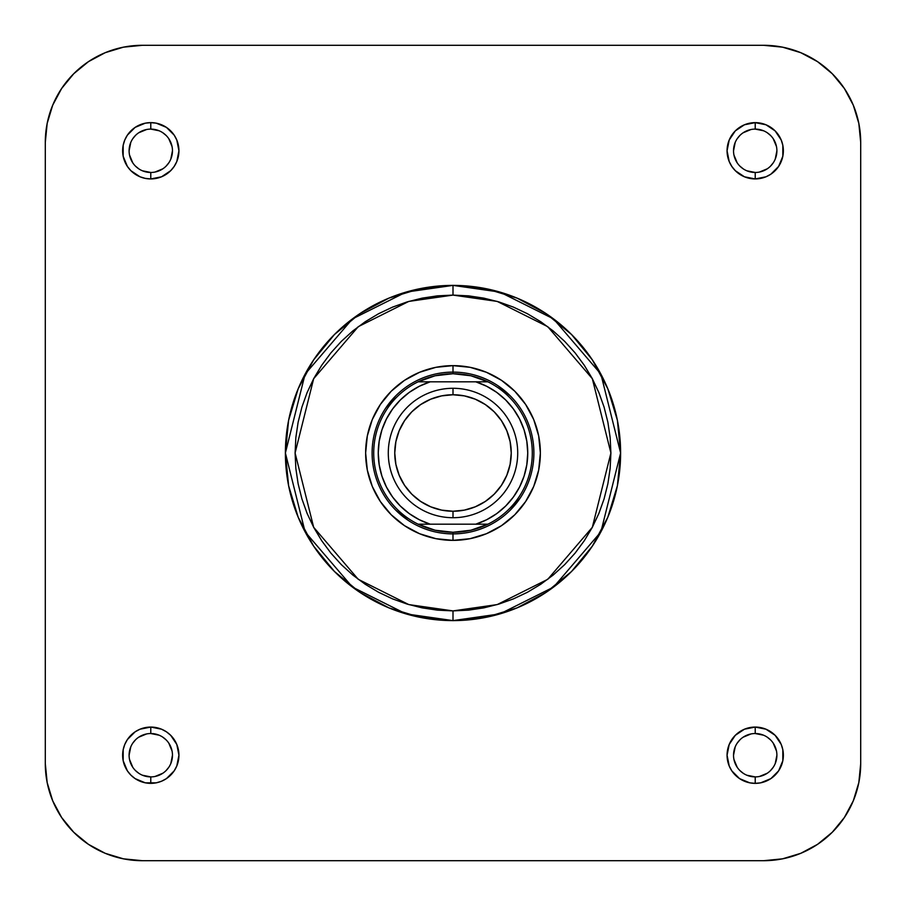 <?xml version="1.0" encoding="UTF-8"?>
<svg xmlns="http://www.w3.org/2000/svg" width="906" height="906" viewBox="0 0 906 906"><rect width="100%" height="100%" fill="white"/><g stroke="black" fill="none" stroke-linecap="round" stroke-linejoin="round"><path stroke-width="1.36" d="M123.431 858.831L142.367 860.7A97.067 97.067 0 0 1 45.3 763.633L45.3 142.367A97.067 97.067 0 0 1 142.367 45.3L123.431 47.169L142.367 45.3L763.633 45.3L782.569 47.169L800.779 52.684L817.563 61.665L832.263 73.737L844.335 88.437L853.316 105.221L858.831 123.431L860.7 142.367L858.831 123.431L860.7 142.367L860.7 763.633L858.831 782.569L853.316 800.779L844.335 817.563L832.263 832.263L817.563 844.335L800.779 853.316L782.569 858.831L763.633 860.7L782.569 858.831L763.633 860.7L142.367 860.7L123.431 858.831L105.221 853.316L88.437 844.335L73.737 832.263L61.665 817.563L52.684 800.779L47.169 782.569L45.3 763.633L47.169 782.569L45.3 763.633L45.3 142.367L47.169 123.431L52.684 105.221L61.665 88.437L73.737 73.737L88.437 61.665L105.221 52.684L123.431 47.169L142.367 45.3L763.633 45.3L782.569 47.169M150.781 172.468L150.781 178.935A28.154 28.154 0 0 1 122.638 150.781A28.154 28.154 0 0 1 150.781 122.638L145.288 123.171L135.141 127.372L127.372 135.141L124.779 140.011L123.171 145.288L123.171 156.274L127.372 166.421L130.883 170.69L140.011 176.795L145.288 178.391L150.781 178.935L161.562 176.795L170.69 170.69L174.19 166.421L176.795 161.562L178.935 150.781L176.795 140.011L174.19 135.141L166.421 127.372L156.274 123.171L150.781 122.638L150.781 129.105A21.676 21.676 0 0 0 129.105 150.781A21.676 21.676 0 0 0 150.781 172.468L150.781 172.468A21.676 21.676 0 0 0 172.468 150.781A21.676 21.676 0 0 0 150.781 129.105L150.781 122.638A28.154 28.154 0 0 1 178.935 150.781A28.154 28.154 0 0 1 150.781 178.935L150.781 172.468A21.676 21.676 0 0 1 129.105 150.781A21.676 21.676 0 0 1 150.781 129.105A21.676 21.676 0 0 1 172.468 150.781A21.676 21.676 0 0 1 150.781 172.468L142.491 170.815M150.781 776.895L150.781 783.362A28.154 28.154 0 0 1 122.638 755.219A28.154 28.154 0 0 1 150.781 727.065L140.011 729.205L135.141 731.81L127.372 739.579L124.779 744.438L123.171 749.726L123.171 760.712L127.372 770.859L130.883 775.117L135.141 778.628L145.288 782.829L156.274 782.829L161.562 781.221L166.421 778.628L174.19 770.859L176.795 765.989L178.935 755.219L176.795 744.438L170.69 735.31L166.421 731.81L161.562 729.205L150.781 727.065L150.781 733.532A21.676 21.676 0 0 0 129.105 755.219A21.676 21.676 0 0 0 150.781 776.895L150.781 776.895A21.676 21.676 0 0 0 172.468 755.219A21.676 21.676 0 0 0 150.781 733.532L150.781 727.065A28.154 28.154 0 0 1 178.935 755.219A28.154 28.154 0 0 1 150.781 783.362L150.781 776.895A21.676 21.676 0 0 1 129.105 755.219A21.676 21.676 0 0 1 150.781 733.532A21.676 21.676 0 0 1 172.468 755.219A21.676 21.676 0 0 1 150.781 776.895L142.491 775.242M755.219 776.895L755.219 783.362A28.154 28.154 0 0 1 727.065 755.219A28.154 28.154 0 0 1 755.219 727.065L744.438 729.205L735.31 735.31L729.205 744.438L727.065 755.219L729.205 765.989L731.81 770.859L739.579 778.628L749.726 782.829L755.219 783.362L760.712 782.829L770.859 778.628L778.628 770.859L782.829 760.712L782.829 749.726L781.221 744.438L775.117 735.31L765.989 729.205L755.219 727.065L755.219 733.532A21.676 21.676 0 0 0 733.532 755.219A21.676 21.676 0 0 0 755.219 776.895L755.219 776.895A21.676 21.676 0 0 0 776.895 755.219A21.676 21.676 0 0 0 755.219 733.532L755.219 727.065A28.154 28.154 0 0 1 783.362 755.219A28.154 28.154 0 0 1 755.219 783.362L755.219 776.895A21.676 21.676 0 0 1 733.532 755.219A21.676 21.676 0 0 1 755.219 733.532A21.676 21.676 0 0 1 776.895 755.219A21.676 21.676 0 0 1 755.219 776.895L746.918 775.242M755.219 172.468L755.219 178.935A28.154 28.154 0 0 1 727.065 150.781A28.154 28.154 0 0 1 755.219 122.638L744.438 124.779L735.31 130.883L729.205 140.011L727.065 150.781L729.205 161.562L731.81 166.421L735.31 170.69L744.438 176.795L755.219 178.935L765.989 176.795L770.859 174.19L778.628 166.421L782.829 156.274L782.829 145.288L781.221 140.011L775.117 130.883L765.989 124.779L755.219 122.638L755.219 129.105A21.676 21.676 0 0 0 733.532 150.781A21.676 21.676 0 0 0 755.219 172.468L755.219 172.468A21.676 21.676 0 0 0 776.895 150.781A21.676 21.676 0 0 0 755.219 129.105L755.219 122.638A28.154 28.154 0 0 1 783.362 150.781A28.154 28.154 0 0 1 755.219 178.935L755.219 172.468A21.676 21.676 0 0 1 733.532 150.781A21.676 21.676 0 0 1 755.219 129.105A21.676 21.676 0 0 1 776.895 150.781A21.676 21.676 0 0 1 755.219 172.468L746.918 170.815M453 540.361L452.977 533.894L453 540.361L470.044 538.685L486.431 533.713L501.539 525.639L514.778 514.778L525.639 501.539L533.713 486.431L538.685 470.044L540.361 453L538.685 435.956L533.713 419.569L525.639 404.461L514.778 391.222L501.539 380.361L486.431 372.287L470.044 367.315L453 365.639A87.361 87.361 0 0 1 540.361 453A87.361 87.361 0 0 1 453 540.361A87.361 87.361 0 0 1 365.639 453A87.361 87.361 0 0 1 453 365.639L435.956 367.315L419.569 372.287L404.461 380.361L391.222 391.222L380.361 404.461L372.287 419.569L367.315 435.956L365.639 453L367.315 470.044L372.287 486.431L380.361 501.539L391.222 514.778L404.461 525.639L419.569 533.713L435.956 538.685L453 540.361M453 372.106L453 365.639L453 372.106A80.894 80.894 0 0 0 372.106 453A80.894 80.894 0 0 0 453 533.894L453 532.275A79.275 79.275 0 0 1 418.108 381.811A79.275 79.275 0 0 1 453 373.725L453 372.106A80.894 80.894 0 0 1 533.894 453A80.894 80.894 0 0 1 453 533.894A80.894 80.894 0 0 1 372.106 453A80.894 80.894 0 0 1 453 372.106L453 373.725A79.275 79.275 0 0 1 487.892 524.189A79.275 79.275 0 0 1 453 532.275L453.023 533.894A80.894 80.894 0 0 0 533.894 453A80.894 80.894 0 0 0 453 372.106M453 610.904L408.787 604.585L358.255 579.319L313.669 527.303L295.096 453L313.669 378.697L358.255 326.681L408.787 301.415L453 295.096L453 285.39L406.069 292.094L352.434 318.912L305.107 374.121L285.39 453L305.107 531.879L352.434 587.088L406.069 613.906L453 620.61L453 610.904L437.519 610.146L422.196 607.869L407.168 604.098L392.57 598.889L378.561 592.264L365.277 584.291L352.83 575.061L341.347 564.653L330.939 553.17L321.709 540.723L313.736 527.439L307.111 513.43L301.902 498.832L298.131 483.804L295.854 468.481L295.096 453L295.854 437.519L298.131 422.196L301.902 407.168L307.111 392.57L313.736 378.561L321.709 365.277L330.939 352.83L341.347 341.347L352.83 330.939L365.277 321.709L378.561 313.736L392.57 307.111L407.168 301.902L422.196 298.131L437.519 295.854L453 295.096L468.481 295.854L483.804 298.131L498.832 301.902L513.43 307.111L527.439 313.736L540.723 321.709L553.17 330.939L564.653 341.347L575.061 352.83L584.291 365.277L592.264 378.561L598.889 392.57L604.098 407.168L607.869 422.196L610.146 437.519L610.904 453L610.146 468.481L607.869 483.804L604.098 498.832L598.889 513.43L592.264 527.439L584.291 540.723L575.061 553.17L564.653 564.653L553.17 575.061L540.723 584.291L527.439 592.264L513.43 598.889L498.832 604.098L483.804 607.869L468.481 610.146L453 610.904L453 620.61A167.61 167.61 0 0 1 285.39 453A167.61 167.61 0 0 1 453 285.39L420.305 288.606L388.855 298.153L359.886 313.635L334.484 334.484L313.635 359.886L298.153 388.855L288.606 420.305L285.39 453L288.606 485.695L298.153 517.145L313.635 546.114L334.484 571.516L359.886 592.365L388.855 607.847L420.305 617.394L453 620.61L485.695 617.394L517.145 607.847L546.114 592.365L571.516 571.516L592.365 546.114L607.847 517.145L617.394 485.695L620.61 453L617.394 420.305L607.847 388.855L592.365 359.886L571.516 334.484L546.114 313.635L517.145 298.153L485.695 288.606L453 285.39A167.61 167.61 0 0 1 620.61 453A167.61 167.61 0 0 1 453 620.61L499.931 613.906L553.566 587.088L600.893 531.879L620.61 453L600.893 374.121L553.566 318.912L499.931 292.094L453 285.39L453 295.096L497.213 301.415L547.745 326.681L592.331 378.697L610.904 453L592.331 527.303L547.745 579.319L497.213 604.585L453 610.904M763.633 45.3A97.067 97.067 0 0 1 860.7 142.367L860.7 763.633L858.831 782.569M45.3 142.367L47.169 123.431M497.915 385.73L510.203 395.797M520.27 497.915L510.203 510.203M408.085 520.27L395.797 510.203M385.73 408.085L395.797 395.797M142.367 860.7L763.633 860.7A97.067 97.067 0 0 0 860.7 763.633M138.743 168.81L135.458 166.115M132.763 162.831L129.524 155.017M129.105 150.792L130.758 142.491M132.752 138.743L135.458 135.458M138.731 132.763L146.557 129.524M150.781 129.105L159.082 130.758M162.82 132.752L166.115 135.458M168.81 138.731L172.049 146.557M172.468 150.781L170.815 159.082M168.81 162.82L166.115 166.115M162.831 168.81L155.017 172.049M138.743 773.248L135.458 770.542M132.763 767.269L129.524 759.443M129.105 755.219L130.758 746.918M132.752 743.18L135.458 739.885M138.731 737.19L146.557 733.951M150.781 733.532L159.082 735.185M162.82 737.19L166.115 739.885M168.81 743.169L172.049 750.983M172.468 755.208L170.815 763.509M168.81 767.257L166.115 770.542M162.831 773.237L155.017 776.476M743.18 773.248L739.885 770.542M737.19 767.269L733.951 759.443M733.532 755.219L735.185 746.918M737.19 743.18L739.885 739.885M743.169 737.19L750.983 733.951M755.219 733.532L763.509 735.185M767.257 737.19L770.542 739.885M773.237 743.169L776.476 750.983M776.895 755.208L775.242 763.509M773.248 767.257L770.542 770.542M767.269 773.237L759.443 776.476M743.18 168.81L739.885 166.115M737.19 162.831L733.951 155.017M733.532 150.792L735.185 142.491M737.19 138.743L739.885 135.458M743.169 132.763L750.983 129.524M755.219 129.105L763.509 130.758M767.257 132.752L770.542 135.458M773.237 138.731L776.476 146.557M776.895 150.781L775.242 159.082M773.248 162.82L770.542 166.115M767.269 168.81L759.443 172.049M453 517.711L453 511.244A58.244 58.244 0 0 1 394.756 453A58.244 58.244 0 0 1 453 394.756L453 388.289A64.711 64.711 0 0 0 388.289 453A64.711 64.711 0 0 0 453 517.711A64.711 64.711 0 0 1 388.289 453A64.711 64.711 0 0 1 453 388.289A64.711 64.711 0 0 1 517.711 453A64.711 64.711 0 0 1 453 517.711A64.711 64.711 0 0 0 517.711 453A64.711 64.711 0 0 0 453 388.289L453 394.756L464.359 395.877L475.288 399.195L485.356 404.574L494.189 411.811L501.426 420.644L506.805 430.712L510.123 441.641L511.244 453L510.123 464.359L506.805 475.288L501.426 485.356L494.189 494.189L485.356 501.426L475.288 506.805L464.359 510.123L453 511.244L441.641 510.123L430.712 506.805L420.644 501.426L411.811 494.189L404.574 485.356L399.195 475.288L395.877 464.359L394.756 453L395.877 441.641L399.195 430.712L404.574 420.644L411.811 411.811L420.644 404.574L430.712 399.195L441.641 395.877L453 394.756A58.244 58.244 0 0 1 511.244 453A58.244 58.244 0 0 1 453 511.244L453 517.711M487.892 381.811L470.905 375.775L453 373.725L435.095 375.775L418.108 381.811A79.275 79.275 0 0 0 418.108 524.189L435.095 530.225L453 532.275L470.905 530.225L487.892 524.189A79.275 79.275 0 0 0 487.892 381.811L418.108 381.811L475.786 381.811L486.681 386.273L496.737 392.389L505.707 400.01L513.374 408.934L519.546 418.957L524.064 429.829L526.816 441.267L527.745 453L526.816 464.733L524.064 476.171L519.546 487.043L513.374 497.066L505.707 505.99L496.737 513.611L486.681 519.727L475.786 524.189L487.892 524.189L430.214 524.189L475.786 524.189A74.745 74.745 0 0 0 475.786 381.811L487.892 381.811M418.108 524.189L430.214 524.189L419.319 519.727L409.263 513.611L400.293 505.99L392.626 497.066L386.454 487.043L381.936 476.171L379.184 464.733L378.255 453L379.184 441.267L381.936 429.829L386.454 418.957L392.626 408.934L400.293 400.01L409.263 392.389L419.319 386.273L430.214 381.811A74.745 74.745 0 0 0 430.214 524.189L418.108 524.189"/></g></svg>
